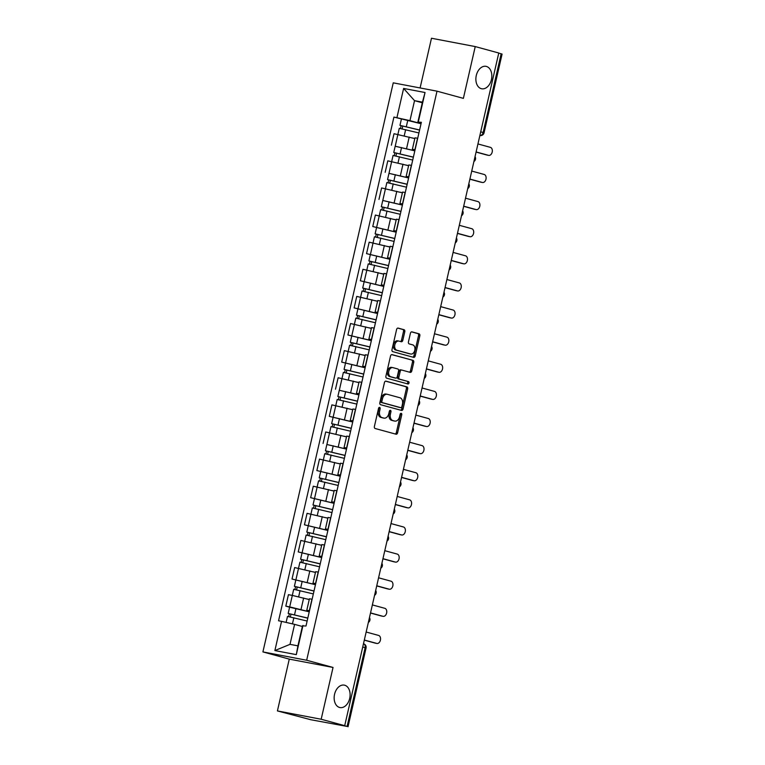<?xml version="1.0" encoding="UTF-8"?>
<svg xmlns="http://www.w3.org/2000/svg" width="765" height="765" viewBox="0 0 765 765"><rect width="100%" height="100%" fill="white"/><g stroke="black" fill="none" stroke-linecap="round" stroke-linejoin="round"><path stroke-width="1.15" d="M379.631 407.382A1.224 0.842 100.8 0 0 378.541 408.357L374.391 426.488A1.75 1.205 100.8 0 0 375.156 428.505L396.05 434.214A1.75 1.205 100.8 0 0 396.117 434.233A1.75 1.205 100.8 0 0 397.599 432.827L401.759 414.697A1.224 0.842 100.8 0 0 400.133 414.257L399.588 416.6A5.604 3.844 100.8 0 1 394.826 421.094A5.604 3.844 100.8 0 1 394.625 421.046L392.885 420.568A5.604 3.844 100.8 0 1 390.427 414.095L390.963 411.752A1.224 0.842 100.8 0 0 389.337 411.302L388.802 413.655A5.604 3.844 100.8 0 1 384.04 418.139A5.604 3.844 100.8 0 1 383.829 418.092L382.089 417.623A5.604 3.844 100.8 0 1 379.631 411.149L380.167 408.797A1.224 0.842 100.8 0 0 379.631 407.382M481.3 88.683A11.418 7.832 100.8 0 0 481.721 88.778A11.418 7.832 100.8 0 0 491.484 79.321A11.418 7.832 100.8 0 0 486.397 66.431A11.418 7.832 100.8 0 0 485.985 66.335A11.418 7.832 100.8 0 0 476.222 75.792A11.418 7.832 100.8 0 0 481.3 88.683M339.584 707.472A11.418 7.832 100.8 0 0 339.995 707.568A11.418 7.832 100.8 0 0 349.768 698.11A11.418 7.832 100.8 0 0 344.68 685.22A11.418 7.832 100.8 0 0 344.269 685.124A11.418 7.832 100.8 0 0 334.496 694.582A11.418 7.832 100.8 0 0 339.584 707.472M404.79 331.723A1.75 1.205 100.8 0 0 404.016 329.705L398.154 328.099A1.75 1.205 100.8 0 0 398.087 328.089A1.75 1.205 100.8 0 0 396.605 329.486L391.996 349.624A1.75 1.205 100.8 0 0 392.761 351.642L413.655 357.36A1.75 1.205 100.8 0 0 413.722 357.37A1.75 1.205 100.8 0 0 415.204 355.964L419.822 335.835A1.75 1.205 100.8 0 0 419.048 333.808L411.972 331.876A1.75 1.205 100.8 0 0 411.905 331.857A1.75 1.205 100.8 0 0 410.413 333.263L408.443 341.878A1.75 1.205 100.8 0 0 409.208 343.906L412.727 344.862A4.686 3.213 100.8 0 1 414.812 350.15A4.686 3.213 100.8 0 1 410.805 354.032A4.686 3.213 100.8 0 1 410.633 353.994L396.882 350.236A4.686 3.213 100.8 0 1 394.788 344.948A4.686 3.213 100.8 0 1 398.804 341.066A4.686 3.213 100.8 0 1 398.967 341.104L401.262 341.735A1.75 1.205 100.8 0 0 401.329 341.745A1.75 1.205 100.8 0 0 402.811 340.339L404.79 331.723L403.509 331.484A1.75 1.205 100.8 0 0 402.744 329.457L397.743 328.089M333.043 667.453L289.275 659.124L277.418 710.924L321.176 719.243L333.043 667.453L306.669 660.243L437.006 91.169L463.38 98.369L475.237 46.579L498.77 53.005L344.709 725.679L343.437 725.44L347.1 726.434L365.135 647.697A3.567 2.591 -74.7 0 0 363.528 643.776A3.567 2.591 -74.7 0 0 363.471 643.757L363.528 643.776A3.567 3.567 0 0 1 366.062 648.012L362.725 647.037M321.176 719.243L344.709 725.679M386 381.161A1.75 1.205 100.8 0 0 385.943 381.142A1.75 1.205 100.8 0 0 384.451 382.548L379.842 402.686A1.75 1.205 100.8 0 0 380.607 404.704L401.501 410.413A1.75 1.205 100.8 0 0 401.568 410.432A1.75 1.205 100.8 0 0 403.05 409.026L407.668 388.897A1.75 1.205 100.8 0 0 406.894 386.87L385.876 381.133M385.914 376.151L390.523 356.021A1.75 1.205 100.8 0 1 392.015 354.616A1.75 1.205 100.8 0 1 392.082 354.635L412.976 360.344A1.75 1.205 100.8 0 1 413.741 362.361L411.771 370.977A1.75 1.205 100.8 0 1 410.279 372.383A1.75 1.205 100.8 0 1 410.212 372.373L401.74 370.05A1.75 1.205 100.8 0 0 401.682 370.04A1.75 1.205 100.8 0 0 400.191 371.446L398.881 377.155A1.75 1.205 100.8 0 0 399.655 379.182L408.472 381.592A1.224 0.842 100.8 0 1 407.927 383.982L386.688 378.178A1.75 1.205 100.8 0 1 385.914 376.151M277.418 710.924L310.81 719.731L347.1 726.434M289.275 659.124L262.911 651.914L393.248 82.84L437.006 91.169M475.237 46.579L431.479 38.25L420.1 87.946M498.751 53.11L502.089 54.076L484.054 132.823L483.126 132.508L501.161 53.77M309.395 611.13L306.784 610.279L309.509 610.661M309.242 599.559L292.326 595.419L289.696 606.894L309.261 611.751M289.696 606.894L285.804 606.148L289.61 607.19M312.13 599.186L309.414 598.813L306.784 610.279M313.344 593.917L293.703 589.299L292.307 595.409L288.434 594.682L285.804 606.148M315.61 584.011L313 583.169L315.716 583.542M315.448 584.699L292.02 579.038L315.467 584.632M318.345 572.067L315.62 571.694L313 583.169M315.457 572.44L294.649 567.563L292.02 579.038M321.816 556.901L319.206 556.05L321.931 556.432M321.663 557.589L298.226 551.919L321.673 557.513M324.551 544.957L321.836 544.584L319.206 556.05M321.663 545.321L300.855 540.444L298.226 551.919M328.032 529.782L325.412 528.94L328.137 529.313M327.869 530.47L304.441 524.8L327.889 530.403M330.767 517.838L328.042 517.465L325.412 528.94M327.869 518.211L307.071 513.334L304.441 524.8M334.238 502.672L331.628 501.821L334.343 502.194M334.085 503.351L310.647 497.69L334.095 503.284M336.973 490.728L334.257 490.346L331.628 501.821M334.085 491.092L313.277 486.215L310.647 497.69M340.454 475.553L337.834 474.702L340.559 475.084M340.291 476.241L316.863 470.571L340.31 476.174M343.189 463.609L340.463 463.236L337.834 474.702M340.291 463.982L319.483 459.105L316.863 470.571M346.66 448.433L344.049 447.592L346.765 447.965M326.875 444.494L346.516 449.055M349.395 436.49L346.679 436.117L344.049 447.592M346.507 436.863L325.699 431.986L323.069 443.461M352.866 421.324L350.255 420.473L352.981 420.855M352.713 422.012L329.285 416.342L352.732 421.945M355.61 409.38L352.885 409.007L350.255 420.473M352.713 409.744L331.905 404.867L329.285 416.342M359.081 394.205L356.471 393.363L359.187 393.736M339.297 390.265L358.938 394.826M361.816 382.261L359.091 381.888L356.471 393.363M358.928 382.634L338.12 377.757L335.491 389.222M365.288 367.095L362.677 366.244L365.402 366.617M365.135 367.774L341.697 362.113L365.154 367.707M368.022 355.151L365.307 354.769L362.677 366.244M365.135 355.515L344.327 350.638L341.697 362.113M371.503 339.976L368.893 339.125L371.608 339.507M371.341 340.664L347.912 334.993L371.36 340.597M374.238 328.032L371.513 327.659L368.893 339.125M371.341 328.405L350.542 323.528L347.912 334.993M377.709 312.856L375.099 312.015L377.824 312.388M377.556 313.545L354.118 307.884L377.566 313.478M380.444 300.913L377.728 300.54L375.099 312.015M377.556 301.286L356.748 296.409L354.118 307.884M383.925 285.747L381.305 284.896L384.03 285.278M383.762 286.435L360.334 280.765L383.781 286.368M386.66 273.803L383.934 273.43L381.305 284.896M383.762 274.166L362.954 269.29L360.334 280.765M390.131 258.627L387.52 257.786L390.236 258.159M389.978 259.316L366.54 253.645L389.987 259.249M392.866 246.684L390.15 246.311L387.52 257.786M389.978 247.057L369.17 242.18L366.54 253.645M396.347 231.518L393.726 230.667L396.452 231.04M396.184 232.206L372.756 226.536L396.203 232.13M399.081 219.574L396.356 219.192L393.726 230.667M396.184 219.938L375.376 215.061L372.756 226.536M402.553 204.398L399.942 203.547L402.658 203.93M382.768 200.459L402.409 205.02M405.287 192.455L402.562 192.082L399.942 203.547M402.4 192.828L381.592 187.951L378.962 199.416M408.759 177.279L406.148 176.438L408.873 176.811M388.974 173.339L408.625 177.901M411.494 165.345L408.778 164.963L406.148 176.438M408.606 165.709L387.798 160.832L385.168 172.307M414.974 150.169L412.364 149.318L415.079 149.701M395.189 146.23L414.831 150.791M417.709 138.226L414.984 137.853L412.364 149.318M414.821 138.589L394.013 133.712L391.384 145.187M302.357 626.487L294.592 624.364L290.012 644.35L297.92 645.851L302.5 625.866L305.99 626.009L421.362 122.285L417.862 122.142L422.443 102.156L414.534 100.655L409.954 120.641L421.037 123.672M302.988 625.435L296.304 654.639L274.874 650.566L281.558 621.362L294.592 624.364M409.954 120.641L393.927 117.074L278.556 620.788L281.558 621.362M396.93 117.638L403.614 88.444L425.044 92.517L418.359 121.721M306.669 660.243L262.911 651.914M422.299 102.778L414.534 100.655L403.614 88.444M421.18 123.05L417.862 122.142M421.027 123.739L393.927 117.074M296.304 654.639L297.92 645.851M274.874 650.566L290.012 644.35M422.443 102.156L425.044 92.517M378.857 407.688A1.224 0.842 100.8 0 1 378.885 408.558L378.35 410.901A5.604 3.844 100.8 0 0 380.817 417.374L382.089 417.623M382.969 417.929A5.604 3.844 100.8 0 1 382.758 417.9A5.604 3.844 100.8 0 1 382.557 417.853L380.817 417.374M393.765 420.884A5.604 3.844 100.8 0 1 393.554 420.855A5.604 3.844 100.8 0 1 393.353 420.807L391.613 420.329A5.604 3.844 100.8 0 1 389.146 413.855L389.681 411.503A1.224 0.842 100.8 0 0 389.653 410.642M395.189 433.984A1.75 1.205 100.8 0 0 396.327 432.588L400.478 414.458A1.224 0.842 100.8 0 0 400.449 413.588M400.64 410.183A1.75 1.205 100.8 0 0 401.778 408.787L406.387 388.649A1.75 1.205 100.8 0 0 405.622 386.631L385.589 381.152M381.898 401.252A1.224 0.842 100.8 0 0 382.433 402.667L400.774 407.678A1.224 0.842 100.8 0 0 401.855 406.703L402.428 404.236A5.604 3.844 100.8 0 0 399.961 397.762L387.425 394.329A5.604 3.844 100.8 0 0 387.224 394.281A5.604 3.844 100.8 0 0 382.462 398.775L381.898 401.252L380.616 401.003A1.224 0.842 100.8 0 0 381.161 402.428L382.433 402.667M399.588 407.458A1.224 0.842 100.8 0 1 399.493 407.439L381.161 402.428M386.153 394.09A5.604 3.844 100.8 0 0 385.952 394.042A5.604 3.844 100.8 0 0 381.19 398.536L382.462 398.775M380.616 401.003L381.19 398.536M391.661 354.625L412.976 360.344M409.351 372.134A1.75 1.205 100.8 0 0 410.489 370.738L412.469 362.122A1.75 1.205 100.8 0 0 411.694 360.095M401.615 370.031L400.468 369.811A1.75 1.205 100.8 0 0 400.401 369.801A1.75 1.205 100.8 0 0 398.919 371.197L397.609 376.916A1.75 1.205 100.8 0 0 398.374 378.943L408.472 381.592M406.999 383.724A1.224 0.842 100.8 0 0 407.2 381.353M392.952 367.649A4.686 3.213 100.8 0 0 392.78 367.611A4.686 3.213 100.8 0 0 388.773 371.494A4.686 3.213 100.8 0 0 390.858 376.782L395.706 378.101A1.75 1.205 100.8 0 0 395.773 378.12A1.75 1.205 100.8 0 0 397.255 376.715L398.565 370.996A1.75 1.205 100.8 0 0 397.8 368.979L392.952 367.649M391.68 367.41A4.686 3.213 100.8 0 0 391.508 367.372A4.686 3.213 100.8 0 0 387.501 371.245A4.686 3.213 100.8 0 0 389.586 376.533L390.858 376.782M394.558 377.881A1.75 1.205 100.8 0 1 394.491 377.872A1.75 1.205 100.8 0 1 394.434 377.862L389.586 376.533M400.401 341.496A1.75 1.205 100.8 0 0 401.539 340.1L403.509 331.484M397.695 340.865A4.686 3.213 100.8 0 0 397.523 340.827A4.686 3.213 100.8 0 0 393.516 344.699A4.686 3.213 100.8 0 0 395.601 349.988L396.882 350.236M409.696 353.812A4.686 3.213 100.8 0 1 409.524 353.784A4.686 3.213 100.8 0 1 409.361 353.746L395.601 349.988M412.794 357.121A1.75 1.205 100.8 0 0 413.932 355.725L418.541 335.596A1.75 1.205 100.8 0 0 417.776 333.569L411.551 331.867M307.788 618.177L288.175 613.453L289.6 607.2L309.242 611.818M307.807 618.072L288.175 613.453M290.365 616.896L291.016 614.046M364.331 640.028L376.772 643.422A4.102 2.811 100.8 0 0 376.916 643.461A4.102 2.811 100.8 0 0 380.425 640.066A4.102 2.811 100.8 0 0 378.599 635.428L366.158 632.024M307.128 621.027L287.497 616.408L286.12 622.414M302.366 626.449L300.836 626.066M375.405 643.164A4.102 2.811 -79.2 0 1 375.261 643.145A4.102 2.811 -79.2 0 1 375.108 643.107L364.303 640.152M288.711 616.561L289.333 613.846M313.994 591.058L294.382 586.334L295.816 580.08M314.023 590.962L294.382 586.334M296.571 589.786L297.222 586.927M370.537 612.908L382.978 616.313A4.102 2.811 100.8 0 0 383.131 616.341A4.102 2.811 100.8 0 0 386.641 612.947A4.102 2.811 100.8 0 0 384.814 608.309L372.373 604.914M309.251 599.511L307.042 598.957M381.62 616.055A4.102 2.811 -79.2 0 1 381.467 616.026A4.102 2.811 -79.2 0 1 381.324 615.997L370.509 613.042M294.917 589.452L295.539 586.726M320.21 563.948L300.597 559.225L302.022 552.971M320.229 563.843L300.597 559.225M302.787 562.667L303.437 559.817M376.753 585.789L389.194 589.193A4.102 2.811 100.8 0 0 389.337 589.232A4.102 2.811 100.8 0 0 392.847 585.827A4.102 2.811 100.8 0 0 391.02 581.199L378.579 577.795M319.55 566.798L299.918 562.179L298.513 568.299M315.467 572.392L313.258 571.837M387.826 588.935A4.102 2.811 -79.2 0 1 387.683 588.916A4.102 2.811 -79.2 0 1 387.53 588.878L376.715 585.923M301.133 562.332L301.754 559.617M326.416 536.829L306.803 532.105L308.238 525.851M326.435 536.724L306.803 532.105M308.993 535.548L309.643 532.698M382.959 558.68L395.4 562.074A4.102 2.811 100.8 0 0 395.543 562.112A4.102 2.811 100.8 0 0 399.062 558.718A4.102 2.811 100.8 0 0 397.226 554.08L384.795 550.685M325.766 539.679L306.124 535.06L304.728 541.18M321.673 545.273L319.464 544.728M394.042 561.816A4.102 2.811 -79.2 0 1 393.889 561.797A4.102 2.811 -79.2 0 1 393.736 561.759L382.93 558.804M307.339 535.213L307.96 532.497M332.622 509.71L313.009 504.996L314.444 498.732M332.651 509.614L313.009 504.996M315.199 508.438L315.859 505.589M389.165 531.56L401.606 534.965A4.102 2.811 100.8 0 0 401.759 534.993A4.102 2.811 100.8 0 0 405.268 531.598A4.102 2.811 100.8 0 0 403.442 526.97L391.001 523.566M331.972 512.569L312.34 507.95L310.934 514.07M327.889 518.163L325.68 517.609M400.248 534.706A4.102 2.811 -79.2 0 1 400.095 534.678A4.102 2.811 -79.2 0 1 399.952 534.649L389.136 531.694M313.545 508.103L314.176 505.378M338.838 482.6L319.225 477.876L320.659 471.623M338.857 482.495L319.225 477.876M321.415 481.319L322.065 478.469M395.381 504.451L407.822 507.845A4.102 2.811 100.8 0 0 407.965 507.884A4.102 2.811 100.8 0 0 411.474 504.489A4.102 2.811 100.8 0 0 409.648 499.851L397.207 496.447M338.187 485.45L318.546 480.831L317.14 486.951M334.095 491.044L331.886 490.489M406.464 507.587A4.102 2.811 -79.2 0 1 406.311 507.568A4.102 2.811 -79.2 0 1 406.158 507.53L395.352 504.575M319.76 480.984L320.382 478.268M345.044 455.481L325.431 450.767L326.865 444.503L346.507 449.122M345.072 455.385L325.431 450.767M327.621 454.209L328.281 451.35M401.587 477.331L414.028 480.736A4.102 2.811 100.8 0 0 414.181 480.764A4.102 2.811 100.8 0 0 417.69 477.37A4.102 2.811 100.8 0 0 415.864 472.732L403.423 469.337M344.393 458.34L324.752 453.722L320.755 471.317M340.301 463.934L338.101 463.38M412.67 480.477A4.102 2.811 -79.2 0 1 412.517 480.449A4.102 2.811 -79.2 0 1 412.373 480.42L401.558 477.465M325.966 453.875L326.588 451.149M351.259 428.371L331.647 423.647L333.081 417.394M351.278 428.266L331.647 423.647M333.836 427.09L334.487 424.24M407.802 450.212L420.243 453.616A4.102 2.811 100.8 0 0 420.387 453.655A4.102 2.811 100.8 0 0 423.896 450.25A4.102 2.811 100.8 0 0 422.07 445.622L409.629 442.218M350.599 431.221L330.968 426.602L326.961 444.197M346.516 436.815L344.307 436.26M418.885 453.358A4.102 2.811 -79.2 0 1 418.732 453.339A4.102 2.811 -79.2 0 1 418.579 453.301L407.774 450.346M332.182 426.755L332.804 424.04M357.465 401.252L337.853 396.528L339.287 390.274L358.919 394.893M357.494 401.147L337.853 396.528M340.043 399.971L340.693 397.121M414.008 423.102L426.449 426.497A4.102 2.811 100.8 0 0 426.602 426.535A4.102 2.811 100.8 0 0 430.112 423.141A4.102 2.811 100.8 0 0 428.285 418.503L415.844 415.108M356.815 404.102L337.174 399.483L333.167 417.078M352.722 409.696L350.513 409.151M425.091 426.239A4.102 2.811 -79.2 0 1 424.938 426.22A4.102 2.811 -79.2 0 1 424.795 426.182L413.98 423.227M338.388 399.636L339.01 396.92M363.681 374.133L344.068 369.418L345.493 363.155M363.7 374.037L344.068 369.418M346.258 372.861L346.908 370.011M420.224 395.983L432.665 399.387A4.102 2.811 100.8 0 0 432.808 399.416A4.102 2.811 100.8 0 0 436.318 396.021A4.102 2.811 100.8 0 0 434.491 391.393L422.051 387.989M363.021 376.992L343.389 372.373L339.383 389.968M358.938 382.586L356.729 382.031M431.297 399.129A4.102 2.811 -79.2 0 1 431.154 399.101A4.102 2.811 -79.2 0 1 431.001 399.072L420.195 396.117M344.604 372.526L345.225 369.801M369.887 347.023L350.274 342.299L351.709 336.045M369.906 346.918L350.274 342.299M352.464 345.742L353.114 342.892M426.43 368.873L438.871 372.268A4.102 2.811 100.8 0 0 439.024 372.306A4.102 2.811 100.8 0 0 442.533 368.912A4.102 2.811 100.8 0 0 440.707 364.274L428.266 360.87M369.237 349.873L349.595 345.254L345.589 362.849M365.144 355.467L362.935 354.912M437.513 372.01A4.102 2.811 -79.2 0 1 437.36 371.991A4.102 2.811 -79.2 0 1 437.217 371.953L426.401 368.998M350.81 345.407L351.431 342.691M376.103 319.904L356.48 315.19L357.915 308.926M376.122 319.808L356.48 315.19M358.68 318.632L359.33 315.773M432.646 341.754L445.077 345.158A4.102 2.811 100.8 0 0 445.23 345.187A4.102 2.811 100.8 0 0 448.739 341.792A4.102 2.811 100.8 0 0 446.913 337.155L434.472 333.76M375.443 322.763L355.811 318.144L354.405 324.264M371.36 328.357L369.151 327.803M443.719 344.9A4.102 2.811 -79.2 0 1 443.576 344.872A4.102 2.811 -79.2 0 1 443.423 344.843L432.608 341.888M357.026 318.297L357.647 315.572M382.309 292.794L362.696 288.07L364.13 281.816M382.328 292.689L362.696 288.07M364.886 291.513L365.536 288.663M438.852 314.635L451.293 318.039A4.102 2.811 100.8 0 0 451.436 318.077A4.102 2.811 100.8 0 0 454.955 314.673A4.102 2.811 100.8 0 0 453.119 310.045L440.678 306.641M381.659 295.644L362.017 291.025L360.621 297.145M377.566 301.238L375.357 300.683M449.935 317.781A4.102 2.811 -79.2 0 1 449.782 317.762A4.102 2.811 -79.2 0 1 449.629 317.724L438.823 314.769M363.232 291.178L363.853 288.462M388.515 265.675L368.902 260.951L370.337 254.697M388.543 265.57L368.902 260.951M371.092 264.394L371.752 261.544M445.058 287.525L457.499 290.92A4.102 2.811 100.8 0 0 457.652 290.958A4.102 2.811 100.8 0 0 461.161 287.564A4.102 2.811 100.8 0 0 459.335 282.926L446.894 279.531M387.865 268.525L368.233 263.906L366.827 270.026M383.781 274.119L381.572 273.574M456.141 290.662A4.102 2.811 -79.2 0 1 455.988 290.643A4.102 2.811 -79.2 0 1 455.844 290.604L445.029 287.65M369.438 264.059L370.069 261.343M394.73 238.556L375.118 233.841L376.552 227.578M394.75 238.46L375.118 233.841M377.308 237.284L377.958 234.434M451.274 260.406L463.714 263.81A4.102 2.811 100.8 0 0 463.858 263.839A4.102 2.811 100.8 0 0 467.367 260.444A4.102 2.811 100.8 0 0 465.541 255.816L453.1 252.412M394.071 241.415L374.439 236.796L373.033 242.916M389.987 247.009L387.779 246.454M462.356 263.552A4.102 2.811 -79.2 0 1 462.203 263.523A4.102 2.811 -79.2 0 1 462.05 263.495L451.245 260.54M375.653 236.949L376.275 234.224M400.936 211.446L381.324 206.722L382.758 200.468L402.4 205.087M400.965 211.341L381.324 206.722M383.514 210.165L384.173 207.315M457.48 233.296L469.92 236.691A4.102 2.811 100.8 0 0 470.073 236.729A4.102 2.811 100.8 0 0 473.583 233.335A4.102 2.811 100.8 0 0 471.756 228.697L459.316 225.302M400.286 214.296L380.645 209.677L379.249 215.797M396.194 219.89L393.994 219.335M468.562 236.433A4.102 2.811 -79.2 0 1 468.409 236.414A4.102 2.811 -79.2 0 1 468.266 236.375L457.451 233.421M381.859 209.83L382.481 207.114M407.152 184.327L387.539 179.612L388.974 173.349L408.606 177.968M407.171 184.231L387.539 179.612M389.729 183.055L390.38 180.196M463.695 206.177L476.136 209.581A4.102 2.811 100.8 0 0 476.279 209.61A4.102 2.811 100.8 0 0 479.789 206.215A4.102 2.811 100.8 0 0 477.962 201.587L465.522 198.183M406.492 187.186L386.861 182.567L382.854 200.162M402.409 192.78L400.2 192.225M474.769 209.323A4.102 2.811 -79.2 0 1 474.625 209.294A4.102 2.811 -79.2 0 1 474.472 209.266L463.667 206.311M388.075 182.72L388.697 179.995M413.358 157.217L393.745 152.493L395.18 146.239L414.812 150.858M413.387 157.112L393.745 152.493M395.935 155.936L396.586 153.086M469.901 179.058L482.342 182.462A4.102 2.811 100.8 0 0 482.495 182.5A4.102 2.811 100.8 0 0 486.005 179.096A4.102 2.811 100.8 0 0 484.178 174.468L471.737 171.064M412.708 160.067L393.067 155.448L389.06 173.043M408.615 165.661L406.406 165.106M480.984 182.204A4.102 2.811 -79.2 0 1 480.831 182.185A4.102 2.811 -79.2 0 1 480.688 182.147L469.873 179.192M394.281 155.601L394.903 152.885M419.574 130.098L399.961 125.374L401.386 119.12M419.593 129.993L399.961 125.374M402.151 128.816L402.801 125.967M476.117 151.948L488.558 155.343A4.102 2.811 100.8 0 0 488.701 155.381A4.102 2.811 100.8 0 0 492.211 151.986A4.102 2.811 100.8 0 0 490.384 147.349L477.943 143.954M418.914 132.947L399.282 128.329L395.276 145.924M414.831 138.542L412.622 137.996M487.19 155.085A4.102 2.811 -79.2 0 1 487.047 155.066A4.102 2.811 -79.2 0 1 486.894 155.027L476.079 152.072M400.497 128.482L401.118 125.766M379.268 215.807L376.648 227.272M373.062 242.916L370.432 254.391M366.846 270.035L364.226 281.501M360.64 297.145L358.01 308.62M354.434 324.264L351.804 335.739M317.169 486.961L314.539 498.426M310.953 514.07L308.333 525.545M304.747 541.19L302.118 552.655M298.541 568.299L295.912 579.774M409.208 137.059L406.578 148.534M403.002 164.179L400.372 175.644M411.341 165.307L408.711 176.782M396.786 191.288L394.166 202.763M405.125 192.426L402.505 203.901M390.58 218.408L387.951 229.883M398.919 219.545L396.289 231.011M384.365 245.517L381.745 256.992M392.713 246.655L390.083 258.13M378.159 272.636L375.529 284.111M386.497 273.774L383.867 285.24M371.953 299.756L369.323 311.221M380.291 300.884L377.661 312.359M365.737 326.865L363.107 338.34M374.075 328.003L371.446 339.478M359.531 353.985L356.901 365.46M367.869 355.123L365.24 366.588M353.315 381.094L350.686 392.569M361.654 382.232L359.034 393.707M347.109 408.214L344.48 419.689M355.448 409.351L352.818 420.817M340.894 435.333L338.273 446.798M349.232 436.461L346.612 447.936M334.688 462.443L332.058 473.918M343.026 463.58L340.396 475.055M328.472 489.562L325.852 501.037M336.82 490.7L334.19 502.165M322.266 516.671L319.636 528.146M330.604 517.809L327.975 529.284M316.06 543.791L313.43 555.266M324.398 544.929L321.769 556.394M309.844 570.91L307.214 582.375M318.183 572.038L315.562 583.513M303.638 598.02L301.008 609.495M311.977 599.158L309.347 610.633M417.547 138.197L414.926 149.663M368.778 620.606A3.567 2.591 -74.7 0 0 369.084 619.258M374.984 593.487A3.567 2.591 -74.7 0 0 375.299 592.139M381.2 566.377A3.567 2.591 -74.7 0 0 381.505 565.019M387.406 539.258A3.567 2.591 -74.7 0 0 387.721 537.91M393.621 512.139A3.567 2.591 -74.7 0 0 393.927 510.791M399.827 485.029A3.567 2.591 -74.7 0 0 400.133 483.681M406.033 457.91A3.567 2.591 -74.7 0 0 406.349 456.562M412.249 430.8A3.567 2.591 -74.7 0 0 412.555 429.442M418.455 403.681A3.567 2.591 -74.7 0 0 418.771 402.333M424.671 376.562A3.567 2.591 -74.7 0 0 424.977 375.213M430.877 349.452A3.567 2.591 -74.7 0 0 431.192 348.104M437.092 322.333A3.567 2.591 -74.7 0 0 437.398 320.984M443.298 295.223A3.567 2.591 -74.7 0 0 443.604 293.865M449.514 268.104A3.567 2.591 -74.7 0 0 449.82 266.755M455.72 240.985A3.567 2.591 -74.7 0 0 456.026 239.636M461.926 213.875A3.567 2.591 -74.7 0 0 462.242 212.527M468.142 186.756A3.567 2.591 -74.7 0 0 468.448 185.407M474.348 159.646A3.567 2.591 -74.7 0 0 474.663 158.288M480.716 131.848L483.126 132.508A3.567 2.591 -74.7 0 1 479.875 135.51A3.567 2.448 -79.2 0 0 479.913 135.529A3.567 3.567 0 0 0 484.054 132.823M378.35 410.901L379.631 411.149M382.557 417.853L383.829 418.092M389.681 411.503L390.963 411.752M389.146 413.855L390.427 414.095M391.613 420.329L392.885 420.568M393.353 420.807L394.625 421.046M400.478 414.458L401.759 414.697M396.327 432.588L397.599 432.827M378.885 408.558L380.167 408.797M405.622 386.631L406.894 386.87M406.387 388.649L407.668 388.897M401.778 408.787L403.05 409.026M399.493 407.439L400.774 407.678M412.469 362.122L413.741 362.361M410.489 370.738L411.771 370.977M398.919 371.197L400.191 371.446M397.609 376.916L398.881 377.155M398.374 378.943L399.655 379.182M394.434 377.862L395.706 378.101M401.539 340.1L402.811 340.339M409.361 353.746L410.633 353.994M417.776 333.569L419.048 333.808M418.541 335.596L419.822 335.835M413.932 355.725L415.204 355.964M402.744 329.457L404.016 329.705M294.544 614.754L295.969 608.491M292.45 623.867L293.865 617.709M375.108 643.107L376.772 643.422M300.75 587.635L302.185 581.381M298.656 596.777L300.071 590.59M381.324 615.997L382.978 616.313M306.956 560.525L308.391 554.262M304.862 569.667L306.287 563.48M387.53 588.878L389.194 589.193M313.172 533.406L314.606 527.152M311.078 542.548L312.493 536.361M393.736 561.759L395.4 562.074M319.378 506.287L320.812 500.033M317.284 515.428L318.709 509.241M399.952 534.649L401.606 534.965M325.594 479.177L327.028 472.913M323.499 488.319L324.915 482.132M406.158 507.53L407.822 507.845M331.8 452.058L333.234 445.804M329.705 461.199L331.121 455.012M412.373 480.42L414.028 480.736M338.015 424.948L339.44 418.685M335.921 434.09L337.336 427.903M418.579 453.301L420.243 453.616M344.221 397.829L345.656 391.575M342.127 406.97L343.542 400.784M424.795 426.182L426.449 426.497M350.427 370.709L351.862 364.456M348.343 379.851L349.758 373.664M431.001 399.072L432.665 399.387M356.643 343.6L358.077 337.346M354.549 352.742L355.964 346.555M437.217 371.953L438.871 372.268M362.849 316.481L364.283 310.227M360.755 325.622L362.18 319.435M443.423 344.843L445.077 345.158M369.065 289.371L370.499 283.107M366.971 298.513L368.386 292.326M449.629 317.724L451.293 318.039M375.271 262.252L376.705 255.998M373.177 271.393L374.592 265.206M455.844 290.604L457.499 290.92M381.486 235.132L382.921 228.878M379.392 244.284L380.807 238.087M462.05 263.495L463.714 263.81M387.692 208.023L389.127 201.769M385.598 217.164L387.014 210.977M468.266 236.375L469.92 236.691M393.908 180.903L395.333 174.649M391.814 190.045L393.229 183.858M474.472 209.266L476.136 209.581M400.114 153.794L401.549 147.53M398.02 162.935L399.435 156.749M480.688 182.147L482.342 182.462M406.32 126.674L407.755 120.421M404.226 135.816L405.651 129.629M486.894 155.027L488.558 155.343M368.348 622.461A3.567 3.567 0 0 0 369.466 617.585M374.563 595.342A3.567 3.567 0 0 0 375.682 590.465M380.769 568.232A3.567 3.567 0 0 0 381.888 563.356M386.985 541.113A3.567 3.567 0 0 0 388.104 536.236M393.191 513.994A3.567 3.567 0 0 0 394.31 509.117M399.407 486.884A3.567 3.567 0 0 0 400.516 482.007M405.613 459.765A3.567 3.567 0 0 0 406.731 454.888M411.819 432.655A3.567 3.567 0 0 0 412.937 427.778M418.034 405.536A3.567 3.567 0 0 0 419.153 400.659M424.24 378.417A3.567 3.567 0 0 0 425.359 373.54M430.456 351.307A3.567 3.567 0 0 0 431.575 346.43M436.662 324.188A3.567 3.567 0 0 0 437.781 319.311M442.878 297.078A3.567 3.567 0 0 0 443.987 292.201M449.084 269.959A3.567 3.567 0 0 0 450.203 265.082M455.299 242.84A3.567 3.567 0 0 0 456.409 237.963M461.505 215.73A3.567 3.567 0 0 0 462.624 210.853M467.711 188.611A3.567 3.567 0 0 0 468.83 183.734M473.927 161.501A3.567 3.567 0 0 0 475.046 156.624M366.062 648.012L348.027 726.75M382.758 417.9L384.04 418.139M393.554 420.855L394.826 421.094M399.54 407.449L400.822 407.688M385.952 394.042L387.224 394.281M400.401 369.801L401.682 370.04M391.508 367.372L392.78 367.611M394.491 377.872L395.773 378.12M397.523 340.827L398.804 341.066M409.524 353.784L410.805 354.032M375.261 643.145L376.916 643.461M381.467 616.026L383.131 616.341M387.683 588.916L389.337 589.232M393.889 561.797L395.543 562.112M400.095 534.678L401.759 534.993M406.311 507.568L407.965 507.884M412.517 480.449L414.181 480.764M418.732 453.339L420.387 453.655M424.938 426.22L426.602 426.535M431.154 399.101L432.808 399.416M437.36 371.991L439.024 372.306M443.576 344.872L445.23 345.187M449.782 317.762L451.436 318.077M455.988 290.643L457.652 290.958M462.203 263.523L463.858 263.839M468.409 236.414L470.073 236.729M474.625 209.294L476.279 209.61M480.831 182.185L482.495 182.5M487.047 155.066L488.701 155.381"/></g></svg>
